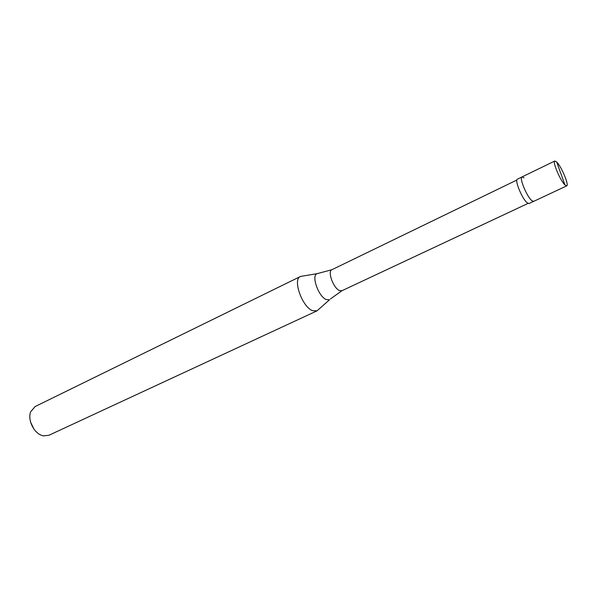 <?xml version="1.0" encoding="UTF-8"?>
<svg xmlns="http://www.w3.org/2000/svg" width="597" height="597" viewBox="0 0 597 597"><rect width="100%" height="100%" fill="white"/><g stroke="black" fill="none" stroke-linecap="round" stroke-linejoin="round"><path stroke-width="0.9" d="M560.755 173.369L556.702 162.003C561.381 166.451 569.307 185.316 566.702 185.876L564.956 184.973C560.314 180.757 552.195 161.451 554.837 161.003L521.987 176.943C518.987 177.578 526.823 196.614 531.74 200.577L533.643 201.376L531.74 200.577C526.823 196.614 518.987 177.578 521.987 176.943L517.39 179.175C514.345 179.839 522.129 198.831 527.091 202.764L529.017 203.547L566.702 185.876M556.702 162.003L554.837 161.003M330.477 298.94L341.917 290.739L339.335 290.5C333.283 287.941 327.313 271.254 331.872 269.732L317.089 273.665C311.044 275.351 318.395 296.448 326.171 299.56L329.537 299.761L317.014 310.843L312.462 310.664C302.104 306.798 292.433 279.224 300.381 276.523L35.119 406.55L30.678 411.766C27.402 419.698 33.76 433.026 41.991 435.467L43.469 435.862L48.835 435.303L316.806 310.947M318.328 309.686L317.014 310.843M524.009 177.831L521.987 176.943M302.321 276.135L300.381 276.523M30.604 422.161L33.865 428.989M560.852 173.473L564.956 184.973M318.313 273.456L300.597 276.426M528.017 203.42L341.894 290.746M516.86 180.033L331.872 269.732"/></g></svg>
